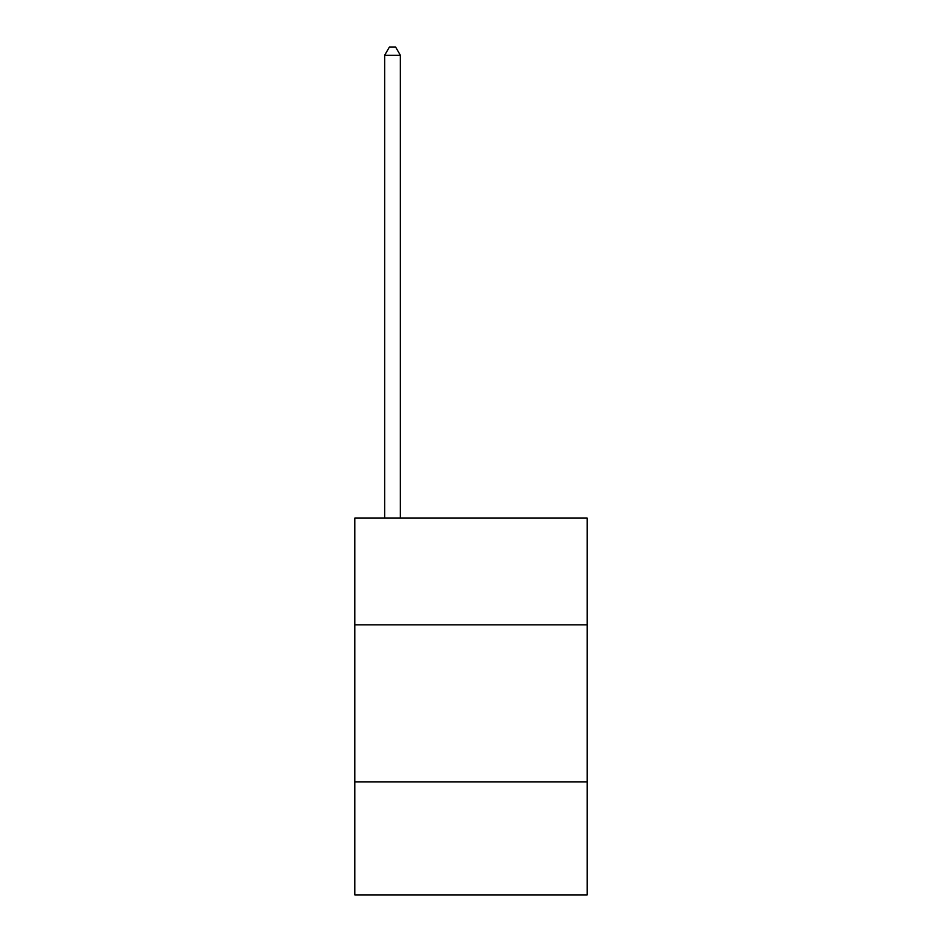 <?xml version="1.0" encoding="UTF-8"?>
<svg xmlns="http://www.w3.org/2000/svg" width="942" height="942" viewBox="0 0 942 942"><rect width="100%" height="100%" fill="white"/><g stroke="black" fill="none" stroke-linecap="round" stroke-linejoin="round"><path stroke-width="1.41" d="M587.184 624.864L587.184 518.1L354.816 518.1L354.816 624.864L587.184 624.864L587.184 894.9L354.816 894.9L354.816 624.864M587.184 781.86L354.816 781.86M400.35 518.1L400.35 55.26L384.654 55.26L384.654 518.1M384.654 55.26L389.364 47.1L395.64 47.1L400.35 55.26"/></g></svg>
